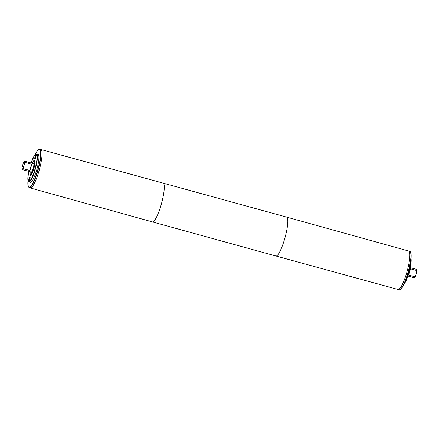 <?xml version="1.0" encoding="UTF-8"?>
<svg xmlns="http://www.w3.org/2000/svg" width="439" height="439" viewBox="0 0 439 439"><rect width="100%" height="100%" fill="white"/><g stroke="black" fill="none" stroke-linecap="round" stroke-linejoin="round"><path stroke-width="0.66" d="M29.402 179.518L29.358 178.635M29.632 178.695L29.133 179.441M29.77 179.15A2.03 0.395 -74.6 0 0 29.923 177.109A2.03 0.395 -74.6 0 0 29.001 178.964A2.03 0.395 -74.6 0 0 28.842 181.027A2.03 0.395 -74.6 0 0 29.77 179.15M29.825 179.161A2.321 0.45 105.4 0 1 28.765 181.307A2.321 0.45 105.4 0 1 28.952 178.947A2.321 0.45 105.4 0 1 30 176.829A2.321 0.45 105.4 0 1 29.825 179.161M35.757 156.311L35.263 157.047M35.537 157.107L35.482 156.24M35.894 156.756A2.03 0.395 105.4 0 1 34.972 158.633A2.03 0.395 105.4 0 1 35.131 156.569A2.03 0.395 105.4 0 1 36.053 154.715A2.03 0.395 105.4 0 1 35.894 156.756M35.949 156.767A2.321 0.45 105.4 0 1 34.89 158.913A2.321 0.45 105.4 0 1 35.076 156.553A2.321 0.45 105.4 0 1 36.13 154.435A2.321 0.45 105.4 0 1 35.949 156.767M31.076 162.973A14.224 2.76 -74.6 0 1 36.585 154.424A14.224 2.76 -74.6 0 1 35.147 168.444A14.224 2.76 -74.6 0 1 29.139 181.521A14.224 2.76 -74.6 0 1 28.76 171.369L27.811 178.283L28.058 180.961L28.859 181.933L30.368 182.35A14.514 2.815 -74.6 0 0 36.986 168.949A14.514 2.815 -74.6 0 0 38.094 154.374L36.585 153.957L35.394 154.38L34.555 155.362L31.07 162.973M415.552 276.526L415.168 276.839L408.583 275.023A4.352 0.845 -74.6 0 0 409.713 271.95A4.352 0.845 -74.6 0 0 410.295 268.761L416.88 270.578L415.552 276.526A4.061 0.79 -74.6 0 1 414.839 277.547L414.498 277.75A4.352 0.845 -74.6 0 0 415.168 276.839M407.93 276.027L414.317 277.788A4.352 0.845 -74.6 0 0 414.498 277.75M416.88 270.578A4.352 0.845 -74.6 0 0 416.77 269.524A4.352 0.845 -74.6 0 0 416.633 269.398L410.245 267.631M41.54 150.089A19.953 3.869 105.4 0 1 39.395 169.547A19.953 3.869 -74.6 0 0 40.909 149.507L40.909 149.507A19.953 3.869 105.4 0 1 39.334 169.772A19.953 3.869 105.4 0 1 30.291 187.974L30.291 187.974A19.953 3.869 -74.6 0 0 39.389 169.542A19.953 3.869 105.4 0 1 31.136 187.799M408.66 251.015A19.953 3.869 105.4 0 1 408.709 251.026A19.953 3.869 105.4 0 1 407.129 271.286A19.953 3.869 105.4 0 1 398.091 289.493L398.091 289.493A19.953 3.869 -74.6 0 0 407.189 271.061A19.953 3.869 -74.6 0 0 408.709 251.026L286.623 217.102A20.172 3.913 105.4 0 1 285.026 237.587A20.172 3.913 105.4 0 1 275.89 255.992L399.188 289.795A19.953 3.869 -74.6 0 0 408.286 271.368A19.953 3.869 -74.6 0 0 409.806 251.327C411.947 253.962 411.513 260.667 408.511 271.428A19.662 3.814 -74.6 0 0 410.525 252.096M24.551 162.704A4.061 0.79 -74.6 0 0 24.161 161.453A4.061 0.79 -74.6 0 0 23.448 162.474L21.95 167.956A4.061 0.79 -74.6 0 0 22.043 169.13A4.061 0.79 -74.6 0 0 23.053 168.192L24.935 162.397A4.352 0.845 -74.6 0 0 24.683 161.212A4.352 0.845 -74.6 0 0 24.502 161.25L24.161 161.453M24.935 162.397L31.52 164.213A4.352 0.845 105.4 0 1 30.939 167.402A4.352 0.845 105.4 0 1 29.808 170.475L23.223 168.653L23.053 168.192M22.043 169.13L22.23 169.476A4.352 0.845 -74.6 0 0 22.367 169.602L31.29 172.066A4.352 0.845 -74.6 0 0 33.276 168.044A4.352 0.845 -74.6 0 0 33.605 163.676L24.683 161.212M22.367 169.602A4.352 0.845 -74.6 0 0 23.223 168.653M30.845 171.945A4.961 0.96 -74.6 0 0 31.125 172.653A4.961 0.96 -74.6 0 0 33.391 168.071A4.933 0.955 -74.6 0 0 33.759 163.116A4.933 0.955 -74.6 0 0 33.172 163.555A4.961 0.96 -74.6 0 1 33.765 163.083A4.961 0.96 -74.6 0 1 33.391 168.071A4.933 0.955 -74.6 0 1 31.136 172.626A4.933 0.955 -74.6 0 1 30.856 171.945M30.236 171.775A7.106 1.377 -74.6 0 0 30.554 174.722A7.106 1.377 -74.6 0 0 33.798 168.153A7.106 1.377 -74.6 0 0 34.335 161.02A7.106 1.377 -74.6 0 0 32.557 163.385M30.17 171.759A7.397 1.432 -74.6 0 0 30.478 175.002A7.397 1.432 -74.6 0 0 33.852 168.17A7.397 1.432 -74.6 0 0 34.418 160.74A7.397 1.432 -74.6 0 0 32.486 163.363M33.962 168.192A7.979 1.547 -74.6 0 0 34.571 160.18A7.979 1.547 -74.6 0 0 32.354 163.33A7.984 1.547 -74.6 0 1 34.571 160.175A7.984 1.547 -74.6 0 1 33.962 168.192A7.979 1.547 -74.6 0 1 30.324 175.562A7.984 1.547 -74.6 0 0 33.962 168.192M30.039 171.72A7.979 1.547 -74.6 0 0 30.324 175.562A7.984 1.547 -74.6 0 1 30.039 171.72M29.808 170.475L31.52 164.213M417.05 271.044A4.061 0.79 -74.6 0 0 416.957 269.87L416.77 269.524M398.93 289.317A19.953 3.869 -74.6 0 0 407.189 271.061A19.953 3.869 -74.6 0 0 409.34 251.607M400.203 289.51A19.662 3.814 -74.6 0 0 408.506 271.428C405.614 281.201 402.365 289.817 399.188 289.795M27.97 180.621A19.662 3.814 -74.6 0 0 30.752 186.323A19.662 3.814 -74.6 0 0 37.968 169.152A19.662 3.814 -74.6 0 0 40.443 151.071A19.662 3.814 -74.6 0 0 35.142 154.627M163.067 182.997A20.172 3.913 105.4 0 1 163.11 183.008L163.11 183.008A20.172 3.913 105.4 0 1 161.514 203.493A20.172 3.913 105.4 0 1 152.377 221.898L275.89 255.992M286.579 217.091A20.172 3.913 105.4 0 1 286.623 217.102L39.812 149.205L38.352 149.699L37.2 151.005L35.12 154.654M28.859 181.933A14.514 2.815 -74.6 0 0 35.477 168.532A14.514 2.815 -74.6 0 0 36.585 153.957M27.959 180.588L28.195 186.498L29.194 187.672A19.953 3.869 -74.6 0 0 38.297 169.24A19.953 3.869 -74.6 0 0 39.812 149.205M403.935 284.231A14.224 2.76 -74.6 0 0 409.258 271.703A14.224 2.76 -74.6 0 0 411.025 258.538M404.187 283.693A14.514 2.815 -74.6 0 0 409.038 271.637A14.514 2.815 -74.6 0 0 410.97 259.131M29.194 187.672L152.377 221.898M411.041 258.412L409.263 271.703L403.88 284.346M409.806 251.327L408.709 251.026"/></g></svg>
